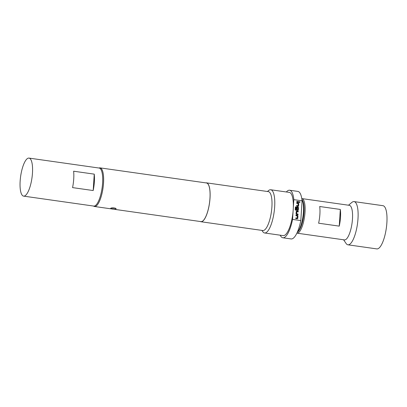 <?xml version="1.0" encoding="UTF-8"?>
<svg xmlns="http://www.w3.org/2000/svg" width="407" height="407" viewBox="0 0 407 407"><rect width="100%" height="100%" fill="white"/><g stroke="black" fill="none" stroke-linecap="round" stroke-linejoin="round"><path stroke-width="0.61" d="M299.786 202.457A0.407 0.376 57.3 0 0 299.349 201.775A0.407 0.376 57.3 0 0 299.552 202.498A0.407 0.376 57.3 0 0 299.949 202.025A0.407 0.376 57.3 0 0 299.359 201.765M110.816 208.191A2.707 0.641 3.7 0 1 113.833 207.946A2.707 0.641 3.7 0 1 116.076 208.73A2.707 0.641 3.7 0 1 115.934 208.918A2.707 0.641 3.7 0 1 112.505 209.112A2.707 0.641 3.7 0 1 110.673 208.379A2.707 0.641 3.7 0 1 110.816 208.191L115.664 208.242M301.791 198.58A17.46 5.199 98.1 0 1 301.882 198.591A17.46 5.199 98.1 0 1 304.843 214.433A17.46 5.199 98.1 0 1 298.336 232.804A17.46 5.199 98.1 0 1 296.973 233.165A17.46 5.199 98.1 0 1 296.886 233.15M348.504 205.209L351.907 202.386A21.825 6.502 98.1 0 1 352.37 202.045A21.825 6.502 98.1 0 1 354.07 201.592A21.825 6.502 98.1 0 1 357.768 221.393A21.825 6.502 98.1 0 1 349.633 244.353A21.825 6.502 98.1 0 1 347.934 244.811A21.825 6.502 98.1 0 1 346.077 243.447L343.6 239.784M354.07 201.592L382.946 205.688A21.825 6.502 98.1 0 1 386.65 225.493A21.825 6.502 98.1 0 1 378.51 248.453A21.825 6.502 98.1 0 1 376.811 248.906L347.934 244.811M301.882 198.591L349.328 205.326A17.46 5.199 98.1 0 1 352.289 221.169A17.46 5.199 98.1 0 1 345.782 239.54A17.46 5.199 98.1 0 1 344.419 239.901L296.973 233.165M301.928 199.486L302.396 200.173A16.804 5.006 98.1 0 1 303.993 212.296A16.804 5.006 98.1 0 1 297.904 231.792L297.268 232.321M297.278 232.3A17.679 5.266 -81.9 0 0 303.444 212.001A17.679 5.266 -81.9 0 0 301.933 199.506M23.606 196.123L93.747 206.079A19.205 5.718 -81.9 0 0 95.238 205.683A19.205 5.718 -81.9 0 0 102.401 185.475A19.205 5.718 -81.9 0 0 99.145 168.05L29.009 158.094A19.205 5.718 -81.9 0 0 27.513 158.491A19.205 5.718 -81.9 0 0 20.35 178.698A19.205 5.718 -81.9 0 0 23.606 196.123A19.205 5.718 -81.9 0 0 25.102 195.726A19.205 5.718 -81.9 0 0 32.265 175.519A19.205 5.718 -81.9 0 0 29.009 158.094M98.957 168.02A19.511 5.81 98.1 0 1 100.01 167.862A19.511 5.81 98.1 0 1 103.526 183.16A19.511 5.81 98.1 0 1 94.526 206.502A19.511 5.81 98.1 0 1 93.554 206.054M267.435 191.499L268.569 190.552A21.825 6.502 98.1 0 1 270.726 189.759A21.825 6.502 98.1 0 1 274.659 206.873A21.825 6.502 98.1 0 1 264.596 232.977A21.825 6.502 98.1 0 1 262.739 231.614L261.91 230.393M270.726 189.759L289.296 192.394A21.825 6.502 98.1 0 1 293.32 207.636A21.825 6.502 98.1 0 1 293.223 209.508A21.825 6.502 98.1 0 1 293.076 211.416A21.825 6.502 98.1 0 1 283.16 235.612L264.596 232.977M205.789 182.88A19.643 5.851 98.1 0 1 206.471 182.845L268.361 191.626A19.643 5.851 98.1 0 1 271.896 207.031A19.643 5.851 98.1 0 1 262.836 230.525L200.951 221.739A19.643 5.851 98.1 0 1 200.305 221.515M206.471 182.845A19.643 5.851 98.1 0 1 210.012 198.245A19.643 5.851 98.1 0 1 200.951 221.739M100.01 167.862L206.456 182.972A19.511 5.81 98.1 0 1 209.966 198.27A19.511 5.81 98.1 0 1 200.972 221.612L113.629 209.213M286.345 191.977A24.008 7.148 98.1 0 1 289.601 190.232A24.008 7.148 98.1 0 1 293.834 199.649L293.32 207.636M289.601 190.232L297.853 191.407A24.008 7.148 98.1 0 1 302.086 200.819L300.809 220.574L292.557 219.404A24.008 7.148 98.1 0 1 282.855 237.774A24.008 7.148 98.1 0 1 280.209 235.195M300.809 220.574A24.008 7.148 98.1 0 1 291.102 238.945L282.855 237.774M293.076 211.416L292.557 219.404M293.834 199.649L302.086 200.819M297.293 215.959L297.181 218.086L295.792 217.903L295.752 218.534L297.196 218.742A0.611 0.565 57.3 0 0 297.812 218.228L297.955 216.01A0.611 0.565 57.3 0 0 297.415 215.334L295.97 215.13L295.93 215.766L297.293 215.959M296.057 213.817A0.611 0.565 57.3 0 0 296.596 214.494L298.041 214.698L298.082 214.062L296.683 213.823L296.83 211.737L298.219 211.925L298.26 211.289L296.815 211.085A0.611 0.565 57.3 0 0 296.199 211.594L296.057 213.817M295.233 209.539A0.611 0.565 57.3 0 0 295.772 210.21L297.731 210.49A0.611 0.565 57.3 0 0 298.346 209.981L298.489 207.758A0.611 0.565 57.3 0 0 297.949 207.082L297.085 206.96A0.611 0.565 57.3 0 0 296.469 207.468L296.352 209.29L296.968 209.376L297.105 207.545L297.868 207.687L297.721 209.768L295.858 209.473L296.021 206.96L295.401 206.873L295.233 209.539M298.092 203.581L298 205.683L296.591 205.525L296.55 206.161L297.995 206.364A0.611 0.565 57.3 0 0 298.611 205.856L298.758 203.632A0.611 0.565 57.3 0 0 298.219 202.956L296.774 202.752L296.734 203.388L298.092 203.581M298.84 202.32L298.88 201.684L296.861 201.399L296.82 202.035L298.84 202.32M93.188 190.542L94.251 174.14A19.205 5.718 98.1 0 1 93.188 190.542L72.563 187.612A19.205 5.718 -81.9 0 0 73.621 171.21L94.251 174.14M319.693 206.512L340.318 209.442A17.46 5.199 98.1 0 1 339.24 226.129L318.61 223.204A17.46 5.199 -81.9 0 0 319.693 206.512M339.24 226.129L340.318 209.442M298.814 202.315L298.88 201.684M298.855 201.704L296.861 201.419M297.955 205.728L296.591 205.545M298.351 206.293A0.611 0.565 57.3 0 0 298.585 205.871L298.728 203.653A0.611 0.565 57.3 0 0 298.189 202.976L296.769 202.772M298.087 210.419A0.611 0.565 57.3 0 0 298.316 209.997L298.463 207.774A0.611 0.565 57.3 0 0 297.924 207.102L297.054 206.98A0.611 0.565 57.3 0 0 296.703 207.046M296.942 209.376L297.09 207.555M297.665 209.793L295.833 209.488L296.021 206.96M295.996 206.975L295.401 206.893M298.016 214.693L298.082 214.062M298.051 214.082L296.652 213.838L296.784 211.788M298.194 211.92L298.26 211.289M298.234 211.309L296.789 211.106A0.611 0.565 57.3 0 0 296.433 211.172M297.125 218.111L295.792 217.923M297.553 218.671A0.611 0.565 57.3 0 0 297.787 218.249L297.929 216.025A0.611 0.565 57.3 0 0 297.39 215.354L295.97 215.15M94.526 206.502L111.533 208.913"/></g></svg>

